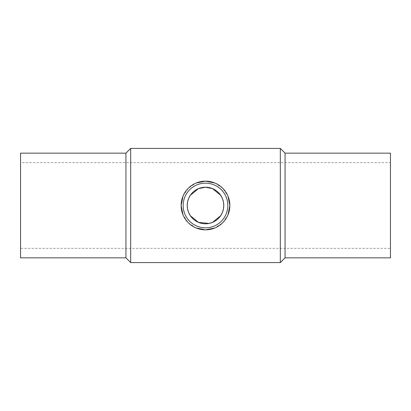 <?xml version="1.0" encoding="UTF-8"?>
<svg xmlns="http://www.w3.org/2000/svg" width="411" height="411" viewBox="0 0 411 411"><rect width="100%" height="100%" fill="white"/><g stroke="black" fill="none" stroke-linecap="round" stroke-linejoin="round"><path stroke-width="0.31" stroke-dasharray="2.06 1.54" d="M125.936 153.154L125.936 257.846M20.55 153.154L20.55 257.846M130.683 148.412L130.683 262.588M280.317 148.412L280.317 262.588M183.018 196.124L188.279 188.274L196.124 183.018M214.876 183.018L222.721 188.274L227.982 196.124M285.064 153.154L285.064 257.846M390.45 153.154L390.45 257.846M227.833 205.5A22.333 22.333 0 0 0 205.5 183.167A22.333 22.333 0 0 0 183.167 205.5A22.333 22.333 0 0 0 205.5 227.833A22.333 22.333 0 0 0 227.833 205.5M390.45 162.648L390.45 248.352L20.55 248.352L20.55 162.648L390.45 162.648L390.45 248.352M20.55 162.648L20.55 248.352M227.982 214.876L222.721 222.726L214.876 227.982M196.124 227.982L188.279 222.726L183.018 214.876"/><path stroke-width="0.62" d="M125.936 153.154L20.55 153.154L20.55 257.846L125.936 257.846L125.936 153.154L130.683 148.412L280.317 148.412L280.317 262.588L285.064 257.846L285.064 153.154L280.317 148.412M125.936 257.846L130.683 262.588L130.683 148.412M227.982 196.124L229.857 205.5A24.357 24.357 0 0 0 205.5 181.143A24.357 24.357 0 0 0 181.143 205.5L183.018 196.124M196.124 183.018L205.5 181.143L214.876 183.018M285.064 257.846L390.45 257.846L390.45 153.154L285.064 153.154M227.833 205.5A22.333 22.333 0 0 0 205.5 183.167A22.333 22.333 0 0 0 183.167 205.5A22.333 22.333 0 0 0 205.5 227.833A22.333 22.333 0 0 0 227.833 205.5M223.784 205.5L223.44 201.95L222.377 198.462L220.656 195.271L212.538 188.623L205.5 187.216L198.462 188.623L190.344 195.271L188.623 198.462L187.56 201.95L187.216 205.5A18.284 18.284 0 0 1 205.5 187.216A18.284 18.284 0 0 1 223.784 205.5A18.284 18.284 0 0 1 205.5 223.784A18.284 18.284 0 0 1 187.216 205.5L187.56 209.05L188.623 212.538L190.344 215.729L198.462 222.377L209.05 223.435L212.538 222.377L220.656 215.729L222.377 212.538L223.44 209.05L223.784 205.5M183.018 214.876L181.143 205.5A24.357 24.357 0 0 0 205.5 229.857A24.357 24.357 0 0 0 229.857 205.5L227.982 214.876M214.876 227.982L205.5 229.857L196.124 227.982M130.683 262.588L280.317 262.588"/></g></svg>
